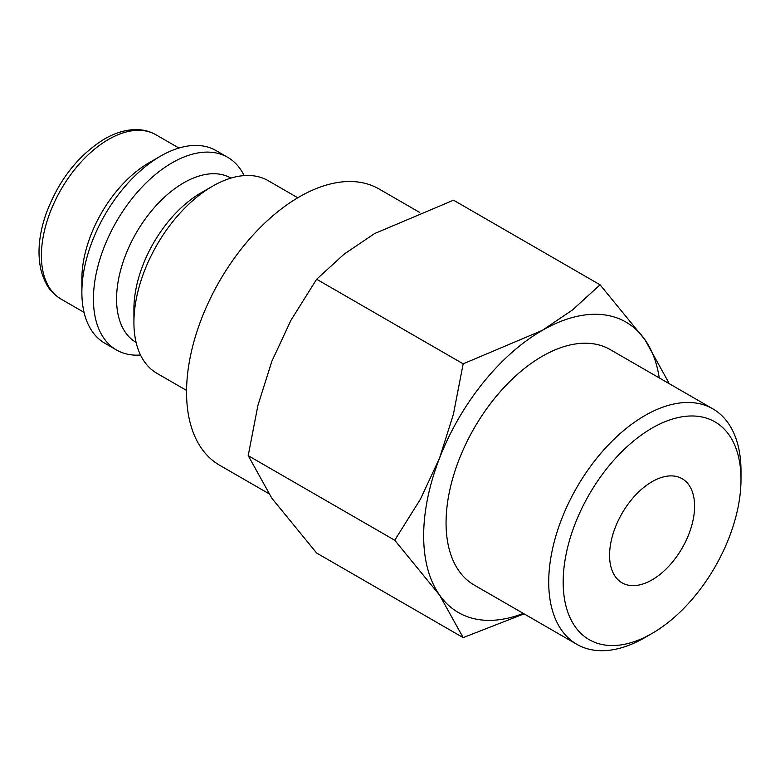 <?xml version="1.0" encoding="UTF-8"?>
<svg xmlns="http://www.w3.org/2000/svg" width="780" height="780" viewBox="0 0 780 780"><rect width="100%" height="100%" fill="white"/><g stroke="black" fill="none" stroke-linecap="round" stroke-linejoin="round"><path stroke-width="1.17" d="M297.785 197.779L268.183 180.687A111.228 64.213 120 0 0 212.57 186.196L201.006 192.874A94.867 54.776 120 0 0 133.916 309.065L133.916 322.423A111.228 64.213 120 0 0 156.955 373.337L186.556 390.429M230.977 178.094A94.867 54.776 120 0 0 157.911 203.658A94.867 54.776 120 0 0 116.571 299.052A94.867 54.776 120 0 0 136.1 342.41M244.13 175.607A111.228 64.213 120 0 0 227.701 157.316A111.228 64.213 120 0 0 141.989 187.112A111.228 64.213 120 0 0 93.434 299.052A111.228 64.213 120 0 0 116.473 349.966A111.228 64.213 120 0 0 140.527 355.046M227.701 157.316L216.138 150.637A111.228 64.213 120 0 0 160.524 156.146L148.96 162.825A94.867 54.776 120 0 0 81.871 279.016L81.871 292.373A111.228 64.213 120 0 0 104.91 343.288L116.473 349.966M268.573 493.496L219.58 465.212A159.481 92.079 -60 0 1 186.547 392.203A159.481 92.079 -60 0 1 256.162 231.709A159.481 92.079 -60 0 1 379.06 188.984L419.386 212.267M668.372 383.165L668.509 382.18L644.875 339.602L600.064 284.798L572.578 309.894L542.207 330.427L463.174 363.831L453.424 414.16L439.54 458.152L420.449 499.142L394.729 540.248L439.54 595.052L463.174 637.621L524.062 613.85M659.236 377.9A167.661 96.798 120 0 0 644.875 339.602A167.661 96.798 120 0 0 542.207 330.427A167.661 96.798 120 0 0 439.54 458.152A167.661 96.798 120 0 0 423.657 535.772A167.661 96.798 120 0 0 439.54 595.052A167.661 96.798 120 0 0 523.273 613.392M463.174 637.621L316.641 553.03L271.83 498.225L248.196 455.647L257.936 405.317L271.83 361.325L290.911 320.336L316.641 279.24L344.126 254.144L374.498 233.61L453.531 200.197L600.064 284.798M712.842 408.847A135.964 78.497 120 0 0 608.068 445.273A135.964 78.497 120 0 0 548.72 582.094A135.964 78.497 120 0 0 576.878 644.338L474.23 585.078A135.964 78.497 -60 0 1 446.062 522.834A135.964 78.497 -60 0 1 505.411 386.002A135.964 78.497 -60 0 1 610.184 349.577L712.842 408.847A135.964 78.497 120 0 1 741 471.081L741 479.427A125.746 72.598 120 0 0 652.09 428.093A125.746 72.598 120 0 0 563.17 582.094A125.746 72.598 120 0 0 652.09 633.428A125.746 72.598 120 0 0 741 479.427M694.59 506.22A60.109 34.71 -60 0 1 668.353 566.719A60.109 34.71 -60 0 1 622.03 582.826A60.109 34.71 -60 0 1 609.58 555.301A60.109 34.71 -60 0 1 635.817 494.812A60.109 34.71 -60 0 1 682.139 478.706A60.109 34.71 -60 0 1 694.59 506.22M576.878 644.338A135.964 78.497 120 0 0 644.865 637.601L652.09 633.428M316.641 279.24L463.174 363.831M248.196 455.647L394.729 540.248M160.524 156.146A111.228 64.213 120 0 0 81.871 292.373M212.57 186.196A111.228 64.213 120 0 0 133.916 322.423M61.035 299.072C52.582 293.582 46.547 288.181 41.408 271.703C37.138 254.806 38.6 235.774 45.786 214.607C58.208 180.814 77.737 155.63 104.383 139.045C115.372 132.678 126.155 129.529 136.724 129.607C143.715 129.724 150.111 131.44 155.912 134.755A94.867 54.776 120 0 0 108.478 139.454A94.867 54.776 120 0 0 41.389 255.645A94.867 54.776 120 0 0 61.035 299.072L84.055 312.361M155.912 134.755L178.922 148.044"/></g></svg>
